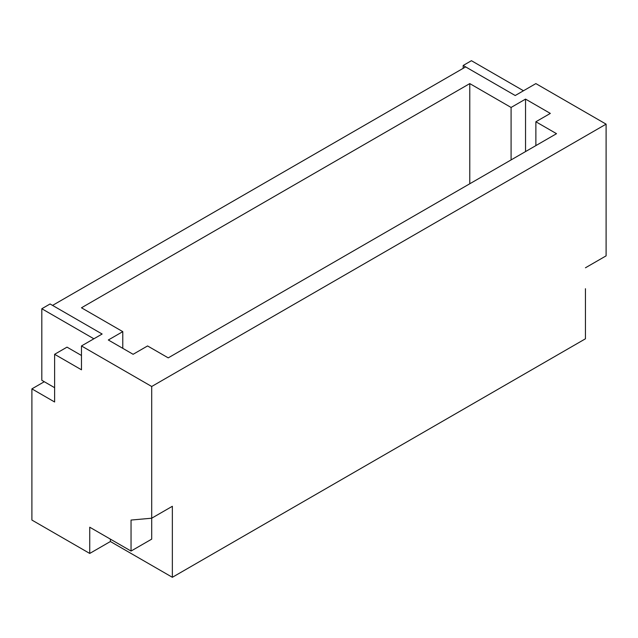 <?xml version="1.0" encoding="UTF-8"?>
<svg xmlns="http://www.w3.org/2000/svg" width="638" height="638" viewBox="0 0 638 638"><rect width="100%" height="100%" fill="white"/><g stroke="black" fill="none" stroke-linecap="round" stroke-linejoin="round"><path stroke-width="0.96" d="M110.39 539.134L110.39 541.518L172.356 577.294L585.445 338.794L585.445 288.711M110.39 541.518L89.735 553.441L31.9 520.058L31.9 388.877L54.621 401.996L54.621 354.297L81.473 369.801L81.473 345.948L102.128 334.025L52.555 305.403L465.644 66.91L515.217 95.525L535.872 83.602L606.1 124.147L151.7 386.492L81.473 345.948M585.445 267.785L606.1 255.862L606.1 124.147M511.086 107.455L469.775 83.602L81.473 307.787L122.783 331.64L108.324 339.99L133.111 354.297L147.569 345.948L168.225 357.87L556.527 133.685L535.872 121.762L550.331 113.412L525.545 99.105L511.086 107.455L511.086 159.923M151.7 386.492L151.7 518.208L131.045 520.058L131.045 551.057L89.735 527.211L89.735 553.441M172.356 577.294L172.356 506.285L151.7 518.208L151.7 539.134L131.045 551.057M44.293 381.723L31.9 388.877M122.783 331.64L122.783 348.332M469.775 183.768L469.775 83.602M535.872 121.762L535.872 145.608M525.545 151.573L525.545 99.105M81.473 355.486L67.014 347.144L54.621 354.297M41.813 308.744L93.866 338.794L102.128 334.025L50.075 303.975L41.813 308.744L41.813 380.296L54.621 387.689M463.172 65.475L471.434 60.706L523.479 90.755L515.217 95.525L463.172 65.475L463.172 68.338"/></g></svg>
